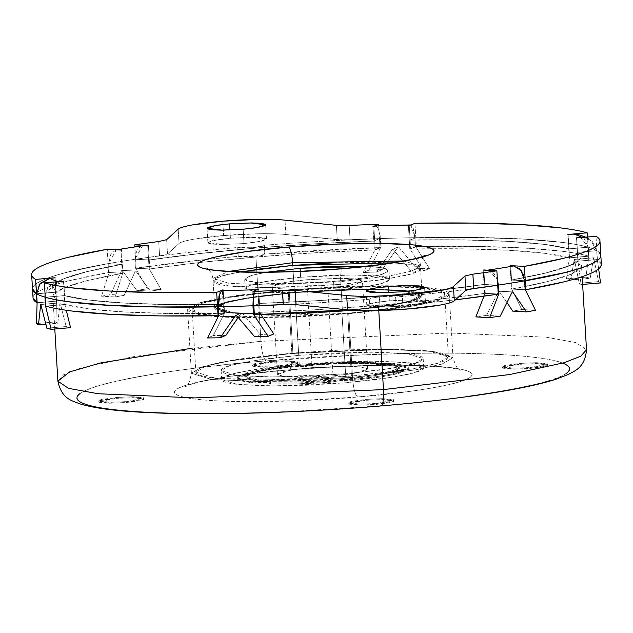 <?xml version="1.0" encoding="UTF-8"?>
<svg xmlns="http://www.w3.org/2000/svg" width="633" height="633" viewBox="0 0 633 633"><rect width="100%" height="100%" fill="white"/><g stroke="black" fill="none" stroke-linecap="round" stroke-linejoin="round"><path stroke-width="0.47" stroke-dasharray="3.17 2.37" d="M189.932 348.554L260.931 341.337A18.072 4.051 -94.8 0 0 266.184 360.921C193.817 365.929 44.721 386.708 83.706 403.625C102.135 411.331 164.991 414.409 225.198 413.515C287.754 412.241 339.478 409.693 380.354 405.88A18.072 4.051 -94.8 0 0 380.844 405.943M291.884 353.523L229.455 360.96L202.441 366.824L191.403 373.233L211.351 379.46L259.142 381.525L352.518 377.403A18.072 4.051 -94.8 0 0 357.772 396.986C316.801 401.108 205.986 405.508 178.474 395.625C154.911 385.394 245.026 372.837 288.767 369.814A18.072 4.051 -94.8 0 0 289.257 369.878A18.072 4.051 -94.8 0 0 291.884 353.523L288.102 289.843L381.477 285.728L429.269 287.786L449.216 294.013L438.178 300.422L411.165 306.285L348.736 313.723L352.518 377.403L414.947 369.965L441.961 364.102L452.999 357.692L433.051 351.465L385.26 349.4L291.884 353.523L229.455 360.96L202.441 366.824L191.403 373.233L211.351 379.46L259.142 381.525L352.518 377.403L348.736 313.723L395.127 308.706C409.171 306.783 420.739 304.758 429.831 302.629C438.922 300.509 444.833 298.436 447.578 296.434C450.316 294.424 449.683 292.628 445.656 291.045C441.636 289.463 434.539 288.213 424.371 287.295C414.196 286.377 401.726 285.863 386.953 285.744L339.098 286.646L288.102 289.843L241.711 294.867C227.666 296.79 216.09 298.808 207.007 300.936C197.915 303.065 192.005 305.13 189.259 307.14C186.521 309.149 187.154 310.945 191.174 312.528C195.201 314.11 202.291 315.361 212.466 316.278C222.634 317.196 235.112 317.711 249.885 317.821L297.739 316.927L348.736 313.723L255.36 317.845L207.569 315.78L187.621 309.553L198.659 303.144L225.672 297.288L288.102 289.843L291.884 353.523A18.072 4.051 85.2 0 1 289.257 369.878A18.072 4.051 85.2 0 1 288.767 369.814L346.797 366.167L401.251 365.146C418.065 365.273 432.26 365.858 443.836 366.903C455.412 367.947 463.483 369.371 468.056 371.175C472.629 372.979 473.357 375.021 470.24 377.308C467.122 379.586 460.389 381.944 450.047 384.366C439.706 386.787 426.539 389.089 410.548 391.273L357.772 396.986L299.733 400.626L245.28 401.646C228.466 401.52 214.278 400.934 202.702 399.89C191.126 398.845 183.048 397.421 178.474 395.625C173.901 393.821 173.173 391.78 176.291 389.493C179.416 387.206 186.149 384.856 196.491 382.435C206.833 380.014 219.991 377.711 235.982 375.519L288.767 369.814C329.73 365.692 440.544 361.285 468.056 371.175C491.619 381.398 401.512 393.955 357.772 396.986A18.072 4.051 85.2 0 1 352.518 377.403L414.947 369.965L441.961 364.102L452.999 357.692L433.051 351.465L385.26 349.4L291.884 353.523M369.822 308.176L347.367 309.853A284.652 30.59 -3.4 0 0 369.822 308.176L369.3 299.298C368.422 298.483 371.785 297.716 379.396 296.98L379.927 305.858C372.315 306.594 368.952 307.369 369.822 308.176L371.618 306.989L379.927 305.858L390.015 305.438L396.147 305.953A284.652 30.59 -3.4 0 0 455.444 299.813L396.147 305.953C393.315 305.312 387.91 305.28 379.927 305.858L379.396 296.98L389.485 296.56L395.617 297.075L396.147 305.953L395.617 297.075A284.652 30.59 -3.4 0 0 470.066 289.059A284.652 30.59 176.6 0 1 395.617 297.075C392.784 296.426 387.38 296.394 379.396 296.98L371.096 298.111L369.3 299.298A284.652 30.59 176.6 0 1 288.371 304.426A284.652 30.59 -3.4 0 0 369.3 299.298M222.84 316.302L200.376 313.557L192.131 309.292L202.789 303.096L228.877 297.439L289.146 290.254L292.873 353.04L232.604 360.217L206.516 365.882L195.858 372.069L215.117 378.075L261.263 380.069L351.426 376.089L347.691 313.311L234.59 316.896M341.836 311.009L345.571 373.786L393.781 368.042L414.655 363.516L423.176 358.563L407.771 353.752L370.859 352.162L298.729 355.342L295.002 292.565L367.124 289.376L404.044 290.974L419.45 295.785L410.928 300.73L390.055 305.264L341.836 311.009L269.705 314.19L232.794 312.599L217.388 307.788L225.91 302.835L246.783 298.309L295.002 292.565L298.729 355.342L338.125 352.866L375.084 352.177L403.989 353.372C411.846 354.076 417.321 355.042 420.431 356.268C423.532 357.487 424.031 358.879 421.91 360.43C419.79 361.981 415.224 363.579 408.206 365.217L381.398 369.909L345.571 373.786L306.174 376.263L269.215 376.952L240.311 375.757C232.453 375.053 226.97 374.087 223.868 372.861C220.759 371.634 220.268 370.25 222.381 368.699C224.501 367.148 229.075 365.55 236.093 363.912L262.901 359.22L298.729 355.342L250.51 361.087L229.644 365.613L221.115 370.566L236.528 375.377L273.44 376.967L345.571 373.786L341.836 311.009L377.664 307.132L404.471 302.439C411.497 300.794 416.063 299.203 418.184 297.652C420.296 296.102 419.806 294.709 416.704 293.49C413.594 292.264 408.111 291.299 400.254 290.587L371.357 289.4L334.39 290.088L295.002 292.565L259.174 296.442L232.358 301.134C225.34 302.772 220.775 304.37 218.654 305.921C216.533 307.472 217.032 308.857 220.134 310.083C223.243 311.301 228.719 312.267 236.576 312.979L265.48 314.174L302.447 313.477L341.836 311.009L269.705 314.19L232.794 312.599L217.388 307.788L225.91 302.835L246.783 298.309L295.002 292.565L299.259 364.307L251.048 370.06L230.175 374.586L221.645 379.539L237.059 384.342L273.97 385.94L346.101 382.759L341.836 311.009L346.101 382.759L394.319 377.007L415.185 372.481L423.714 367.528L408.301 362.725L371.389 361.126L299.259 364.307L295.002 292.565L367.124 289.376L404.044 290.974L419.45 295.785L410.928 300.73L390.055 305.264L341.836 311.009L302.447 313.477L265.48 314.174L236.576 312.979C228.719 312.267 223.243 311.301 220.134 310.083C217.032 308.857 216.533 307.472 218.654 305.921C220.775 304.37 225.34 302.772 232.358 301.134L259.174 296.442L295.002 292.565L334.39 290.088L371.357 289.4L400.254 290.587C408.111 291.299 413.594 292.264 416.704 293.49C419.806 294.709 420.296 296.102 418.184 297.652C416.063 299.203 411.497 300.794 404.471 302.439L377.664 307.132L341.836 311.009M423.643 256.721L421.127 260.899L420.399 266.026L403.751 260.994L420.399 266.026L411.64 271.106L390.213 275.759L340.704 281.661A14.456 3.244 85.2 0 1 342.801 268.574A14.456 3.244 -94.8 0 0 340.704 281.661L266.643 284.929L228.742 283.291L212.917 278.354L228.861 271.383L212.917 278.354L214.682 307.947L230.499 312.884L268.408 314.522L342.469 311.254L391.969 305.351L413.404 300.707L422.156 295.619L406.331 290.682L368.43 289.044L294.369 292.311L292.77 265.409L294.369 292.311L244.86 298.214L223.433 302.867L214.682 307.947L230.499 312.884L268.408 314.522L342.469 311.254L340.704 281.661L342.469 311.254L302.012 313.794L264.064 314.506L234.384 313.28C226.321 312.552 220.695 311.563 217.507 310.305C214.318 309.046 213.804 307.622 215.98 306.032C218.156 304.441 222.848 302.796 230.056 301.11L257.584 296.299L294.369 292.311L334.817 289.779L372.774 289.067L402.446 290.294C410.516 291.022 416.142 292.011 419.331 293.269C422.52 294.519 423.026 295.943 420.85 297.542C418.682 299.132 413.99 300.77 406.782 302.455L379.254 307.274L342.469 311.254L340.863 284.352L266.81 287.619L228.901 285.981L213.084 281.044L220.68 276.32L239.772 271.913M280.348 365.621L280.403 366.515L297.724 363.12L286.045 361.688L269.943 362.4L269.895 361.506L285.989 360.794L297.668 362.218L280.348 365.621L264.246 366.333L252.567 364.901L269.895 361.506L269.943 362.4L286.986 361.696L297.114 362.606C298.554 363.176 297.645 363.84 294.385 364.608L280.403 366.515L263.36 367.227L253.232 366.309C251.792 365.739 252.702 365.075 255.961 364.315L269.943 362.4L252.622 365.803L264.301 367.227L280.403 366.515L280.348 365.621L294.329 363.706C297.589 362.946 298.499 362.282 297.059 361.712L286.939 360.794L269.895 361.506L255.914 363.413C252.646 364.181 251.736 364.845 253.184 365.415L263.304 366.325L280.348 365.621M530.272 367.52L530.327 368.422L547.648 365.019L535.969 363.595L519.867 364.299L519.82 363.405L535.914 362.693L547.592 364.125L530.272 367.52L514.17 368.232L502.491 366.8L519.82 363.405L519.867 364.299L536.911 363.595L547.039 364.505C548.479 365.075 547.569 365.739 544.309 366.507L530.327 368.422L513.284 369.126L503.156 368.216C501.716 367.646 502.626 366.974 505.886 366.214L519.867 364.299L502.547 367.702L514.225 369.126L530.327 368.422L530.272 367.52L544.253 365.613C547.513 364.845 548.423 364.181 546.983 363.611L536.863 362.701L519.82 363.405L505.838 365.32C502.57 366.08 501.66 366.744 503.108 367.314L513.228 368.232L530.272 367.52M126.608 401.599L126.663 402.493L143.992 399.099L132.313 397.666L116.211 398.379L116.156 397.484L132.257 396.772L143.936 398.197L126.608 401.599L110.514 402.311L98.835 400.879L116.156 397.484L116.211 398.379L133.254 397.674L143.374 398.584C144.815 399.154 143.913 399.819 140.645 400.586L126.663 402.493L109.62 403.205L99.5 402.287C98.052 401.718 98.962 401.053 102.229 400.293L116.211 398.379L98.883 401.773L110.561 403.205L126.663 402.493L126.608 401.599L140.589 399.684C143.857 398.925 144.767 398.252 143.319 397.69L133.199 396.772L116.156 397.484L102.174 399.391C98.914 400.159 98.004 400.824 99.444 401.393L109.564 402.303L126.608 401.599M376.532 403.498L376.588 404.4L393.916 400.998L382.237 399.565L366.135 400.278L366.08 399.383L382.182 398.671L393.861 400.103L376.532 403.498L360.438 404.21L348.759 402.778L366.08 399.383L366.135 400.278L383.179 399.573L393.299 400.483C394.739 401.053 393.829 401.718 390.569 402.485L376.588 404.4L359.544 405.104L349.424 404.186C347.976 403.625 348.886 402.952 352.154 402.192L366.135 400.278L348.807 403.68L360.486 405.104L376.588 404.4L376.532 403.498L390.514 401.583C393.781 400.824 394.691 400.159 393.243 399.589L383.123 398.679L366.08 399.383L352.098 401.298C348.838 402.058 347.928 402.723 349.369 403.292L359.489 404.202L376.532 403.498M389.327 300.802L388.836 292.588L389.327 300.802L375.329 302.471L366.8 305.225L381.984 307.076L402.912 306.158L416.91 304.489L425.439 301.735L410.255 299.884L389.327 300.802L411.482 299.884L419.869 300.232L424.64 301.071L425.067 302.281L421.087 303.666L413.309 305.035L402.912 306.158L402.066 291.805L402.912 306.158L380.757 307.076L372.37 306.728L367.599 305.889L367.172 304.679L371.144 303.286L389.327 300.802M230.404 238.222L229.914 230.008L230.404 238.222L252.559 237.304L260.946 237.652L265.718 238.491L266.153 239.701L262.173 241.086L243.998 243.57L257.987 241.909L266.517 239.155L251.333 237.296L230.404 238.222L216.415 239.891L207.885 242.637L223.069 244.496L243.998 243.57L221.843 244.496L213.456 244.148L208.684 243.309L208.249 242.099L212.229 240.706L230.404 238.222M243.143 229.225L243.998 243.57L243.143 229.225M285.871 234.511A58.734 6.314 -3.4 0 0 223.607 235.547L222.753 221.194L223.607 235.547L193.556 239.242C185.398 240.698 180.555 242.123 179.028 243.523L167.5 254.039L164.936 254.972L135.604 259.206L149.277 259.957A264.776 28.453 176.6 0 1 255.392 248.065L314.546 243.816L373.81 241.007L379.491 238.617L342.801 239.954L285.871 234.511C279.042 233.822 269.935 233.569 258.549 233.759L223.607 235.547A58.734 6.314 -3.4 0 0 179.028 243.523L178.174 229.17L179.028 243.523L167.5 254.039L166.653 239.685L167.5 254.039L159.579 255.882A284.652 30.59 -3.4 0 0 135.604 259.206L134.869 246.743L135.604 259.206L149.277 259.957L199.355 253.54L255.392 248.065A264.776 28.453 176.6 0 1 373.81 241.007L372.956 226.654L373.81 241.007L379.491 238.617A284.652 30.59 -3.4 0 0 350.073 239.796L349.226 225.451L350.073 239.796L337.239 239.709L285.871 234.511L285.016 220.165L285.871 234.511M206.398 259.443L136.135 268.17L135.612 259.293A284.652 30.59 176.6 0 1 237.715 247.479L238.237 256.357A284.652 30.59 -3.4 0 0 136.135 268.17L149.807 268.93A264.776 28.453 176.6 0 1 255.922 257.03L260.931 341.337L134.797 356.371L80.201 368.208L63.624 374.744L57.896 381.169M260.044 312.338L319.309 309.537L378.463 305.288A264.776 28.453 176.6 0 0 484.577 293.388L498.25 294.139L484.577 293.388L434.499 299.813L378.463 305.288A264.776 28.453 176.6 0 1 260.044 312.338L254.363 314.728L260.044 312.338L259.514 303.46A264.776 28.453 -3.4 0 0 377.933 296.402L318.779 300.651L259.514 303.46L254.062 305.755M377.925 296.315A264.776 28.453 176.6 0 1 259.514 303.373L258.66 289.02L259.514 303.373L253.825 305.763L259.514 303.373L318.771 300.564L377.925 296.315A264.776 28.453 176.6 0 0 484.047 284.415L483.193 270.069L484.047 284.415L497.712 285.174L484.047 284.415L433.969 290.84L377.925 296.315M257.797 289.384L259.158 312.37A264.776 28.453 -3.4 0 0 259.411 312.362L254.347 314.49L259.411 312.362A264.776 28.453 176.6 0 1 259.158 312.37L257.797 289.384M273.804 333.955A264.776 28.453 176.6 0 1 260.472 334.453L242.02 312.892A264.776 28.453 176.6 0 1 241.371 312.916L238.206 317.473L241.371 312.916L235.698 315.297L242.02 312.892L260.472 334.453L254.79 336.843L260.472 334.453A264.776 28.453 -3.4 0 0 273.804 333.955M225.894 335.371A264.776 28.453 176.6 0 1 213.289 335.561L224.343 313.295A264.776 28.453 -3.4 0 0 224.58 313.288L223.196 289.969L224.58 313.288L218.899 315.677L224.58 313.288A264.776 28.453 176.6 0 1 224.343 313.295L213.289 335.561L207.584 337.959L213.289 335.561A264.776 28.453 -3.4 0 0 225.894 335.371M222.365 290.318L223.204 304.338A264.776 28.453 176.6 0 1 64.598 295.564L63.743 281.218L64.598 295.564L45.244 297.201L64.598 295.564L88.818 300.018L124.63 303.049L170.19 304.513L223.204 304.338L222.365 290.318M63.482 281.242L64.859 304.457A264.776 28.453 -3.4 0 0 64.938 304.481L66.275 310.273L64.938 304.481L45.774 306.095L64.938 304.481A264.776 28.453 176.6 0 1 64.859 304.457L63.482 281.242M40.852 304.52L60.159 302.891L66.172 326.541A264.776 28.453 -3.4 0 0 70.548 327.672A264.776 28.453 176.6 0 1 66.172 326.541L60.159 302.891A264.776 28.453 176.6 0 1 60 302.827L57.809 323.241A264.776 28.453 176.6 0 1 55.91 321.904L56.456 301.142A264.776 28.453 -3.4 0 0 56.495 301.166L55.111 277.847L56.495 301.166L37.149 302.796L56.495 301.166A264.776 28.453 176.6 0 1 56.456 301.142L55.91 321.904L36.477 323.542L55.91 321.904A264.776 28.453 -3.4 0 0 57.809 323.241L45.758 324.262L57.809 323.241L60 302.827L40.694 304.457L60.159 302.891L40.694 304.457M54.968 277.855L55.815 292.106L54.968 277.855M52.397 288.244A264.776 28.453 176.6 0 1 121.75 264.388L120.895 250.035L121.75 264.388L108.077 263.629A284.652 30.59 -3.4 0 0 32.505 288.98M116.314 249.782L111.004 253.524L108.694 263.518L109.224 272.491L122.889 273.242L121.504 249.924L122.889 273.242A264.776 28.453 -3.4 0 0 122.715 273.274L115.253 296.956A264.776 28.453 176.6 0 1 124.203 295.326L135.327 271.153A264.776 28.453 176.6 0 1 135.826 271.074L150.417 291.117A264.776 28.453 176.6 0 1 161.13 289.582L149.309 269.001A264.776 28.453 -3.4 0 0 149.111 269.033L147.726 245.715L149.111 269.033L135.438 268.273A284.652 30.59 176.6 0 1 135.636 268.25L147.402 288.822A284.652 30.59 -3.4 0 0 136.752 290.357L122.185 270.323A284.652 30.59 -3.4 0 0 121.694 270.402L110.538 294.567A284.652 30.59 -3.4 0 0 101.525 296.197L109.05 272.522A284.652 30.59 176.6 0 1 109.224 272.491L108.694 263.518A284.652 30.59 176.6 0 1 134.908 259.308L135.438 268.273L134.908 259.308L137.219 249.323L142.053 245.651M148.423 245.612L149.277 259.957L148.423 245.612M562.832 363.176C555.26 360.193 541.903 357.843 522.747 356.11C503.599 354.385 480.115 353.412 452.302 353.206C424.482 352.992 394.454 353.554 362.203 354.891L266.184 360.921A18.072 4.051 85.2 0 1 260.931 341.337L449.628 333.005L546.192 337.175L575.927 342.58L586.506 349.756L575.927 342.58L546.192 337.175L449.628 333.005L260.931 341.337L255.922 257.03A264.776 28.453 176.6 0 1 374.34 249.972L373.818 241.094A264.776 28.453 -3.4 0 0 255.4 248.152A264.776 28.453 -3.4 0 0 149.277 260.052L199.355 253.627L255.4 248.152L314.554 243.903L373.818 241.094L379.499 238.704L380.022 247.582A284.652 30.59 -3.4 0 0 264.562 254.134L264.032 245.256A284.652 30.59 176.6 0 1 379.499 238.704A284.652 30.59 -3.4 0 0 264.032 245.256L262.236 246.451L253.936 247.574L243.847 248.001L237.715 247.479A284.652 30.59 -3.4 0 0 135.612 259.293L149.277 260.052L135.612 259.293L136.135 268.17L149.807 268.93L199.886 262.505L255.922 257.03L315.084 252.781L374.34 249.972L380.022 247.582L264.562 254.134L262.766 255.328L254.458 256.452L244.37 256.879L238.237 256.357L206.421 259.443M65.128 304.536L89.356 308.983L125.16 312.022L170.728 313.485L223.734 313.303L218.876 315.345L223.734 313.303A264.776 28.453 176.6 0 1 65.128 304.536L45.782 306.166L65.128 304.536L64.606 295.658A264.776 28.453 -3.4 0 0 223.204 304.426L218.353 306.467L223.204 304.426L170.198 304.608L124.63 303.136L88.826 300.105L64.606 295.658L45.252 297.288M52.927 297.217A264.776 28.453 176.6 0 1 122.28 273.353L108.615 272.594A284.652 30.59 -3.4 0 0 33.035 297.945M36.999 302.709L56.345 301.079L53.417 294.828L63.893 287.888L87.243 280.609L122.28 273.353L121.75 264.475A264.776 28.453 -3.4 0 0 52.397 288.339M497.277 285.238L484.047 284.51L433.969 290.927L377.933 296.402A264.776 28.453 -3.4 0 0 484.047 284.51L497.277 285.238M289.146 290.254L338.386 287.168L384.587 286.298L420.716 287.793C430.535 288.68 437.387 289.882 441.272 291.417C445.157 292.944 445.767 294.677 443.124 296.616C440.473 298.554 434.76 300.548 425.985 302.606C417.21 304.655 406.046 306.609 392.476 308.469L347.691 313.311L298.452 316.405L252.251 317.268L216.122 315.78C206.295 314.894 199.45 313.683 195.565 312.156C191.68 310.629 191.063 308.896 193.714 306.958C196.365 305.019 202.069 303.017 210.844 300.968C219.619 298.911 230.792 296.956 244.362 295.105L289.146 290.254L379.302 286.282L425.447 288.268L444.706 294.282L434.048 300.469L407.961 306.127L347.691 313.311L351.426 376.089L396.211 371.247C409.773 369.387 420.945 367.433 429.72 365.383C438.495 363.326 444.208 361.332 446.851 359.394C449.501 357.455 448.884 355.722 444.999 354.195C441.122 352.668 434.27 351.457 424.45 350.571L388.322 349.076L342.113 349.946L292.873 353.04L248.089 357.882C234.519 359.742 223.354 361.696 214.579 363.746C205.804 365.803 200.091 367.797 197.441 369.735C194.798 371.674 195.415 373.407 199.292 374.934C203.177 376.461 210.029 377.672 219.849 378.558L255.977 380.053L302.178 379.183L351.426 376.089L411.695 368.912L437.783 363.247L448.441 357.059L429.174 351.054L383.036 349.06L292.873 353.04L289.146 290.254M376.065 225.862L378.558 228.94L380.37 238.586L380.908 247.558L375.227 249.948L373.842 226.63L375.227 249.948A264.776 28.453 -3.4 0 0 374.973 249.956L363.207 272.522A264.776 28.453 176.6 0 1 376.54 272.024L392.365 249.418A264.776 28.453 176.6 0 1 393.014 249.402L411.118 271.106A264.776 28.453 176.6 0 1 423.722 270.916L410.042 249.022A264.776 28.453 -3.4 0 0 409.804 249.022L408.42 225.704L409.804 249.022L415.485 246.633A284.652 30.59 176.6 0 1 415.723 246.633L429.427 268.511A284.652 30.59 -3.4 0 0 416.799 268.716L398.687 247.02A284.652 30.59 -3.4 0 0 398.03 247.036L382.221 269.634A284.652 30.59 -3.4 0 0 368.912 270.125L380.655 247.566A284.652 30.59 176.6 0 1 380.908 247.558L380.37 238.586A284.652 30.59 176.6 0 1 414.955 237.668L415.485 246.633L414.955 237.668L413.143 228.03L410.912 225M409.266 225.688L410.121 240.042A264.776 28.453 176.6 0 1 568.719 248.809L567.872 234.463L568.719 248.809L588.073 247.179A284.652 30.59 -3.4 0 0 415.802 237.652L414.947 223.299L415.802 237.652L410.121 240.042L409.266 225.688M579.543 234.922L583.61 237.446L588.342 247.258L588.872 256.223L569.526 257.853L568.141 234.534L569.526 257.853A264.776 28.453 -3.4 0 0 569.447 257.837L566.456 278.805A264.776 28.453 176.6 0 1 570.839 279.936L574.226 259.419A264.776 28.453 176.6 0 1 574.384 259.483L579.203 283.228A264.776 28.453 176.6 0 1 581.094 284.573L577.929 261.176A264.776 28.453 -3.4 0 0 577.889 261.152L576.505 237.834L577.889 261.152L597.236 259.514A284.652 30.59 176.6 0 1 597.283 259.538L598.652 268.851L597.283 259.538L577.929 261.176L581.094 284.573L582.629 284.439L581.094 284.573A264.776 28.453 -3.4 0 0 579.203 283.228L598.549 281.598L593.691 257.853A284.652 30.59 -3.4 0 0 593.532 257.789L590.185 278.306A284.652 30.59 -3.4 0 0 585.897 277.167L588.801 256.199A284.652 30.59 176.6 0 1 588.872 256.223L588.342 247.258A284.652 30.59 176.6 0 1 596.705 250.549L597.236 259.514L596.705 250.549L591.982 240.746L583.539 237.335M576.655 237.921L577.502 252.266L576.655 237.921M580.928 256.128A264.776 28.453 176.6 0 1 511.575 279.992L510.728 265.789M510.111 265.749L511.496 289.067A264.776 28.453 -3.4 0 0 511.67 289.036L521.758 309.521A264.776 28.453 176.6 0 1 512.801 311.151A264.776 28.453 -3.4 0 0 521.758 309.521L535.486 310.281L521.758 309.521L511.67 289.036L525.161 289.787L511.67 289.036A264.776 28.453 176.6 0 1 511.496 289.067L510.111 265.749M507.033 302.621L499.057 291.156A264.776 28.453 176.6 0 1 498.559 291.235L486.587 315.361A264.776 28.453 176.6 0 1 475.881 316.896A264.776 28.453 -3.4 0 0 486.587 315.361L500.252 316.12L486.587 315.361L498.559 291.235L512.2 291.995L498.559 291.235L499.057 291.156L507.033 302.621M485.076 293.308L498.242 294.036L485.076 293.308A264.776 28.453 -3.4 0 0 485.274 293.285L483.897 270.109L485.274 293.285L498.242 293.997L485.274 293.285A264.776 28.453 176.6 0 1 485.076 293.308L483.992 296.173M410.651 249.006A264.776 28.453 176.6 0 1 569.257 257.781L588.603 256.143A284.652 30.59 -3.4 0 0 416.332 246.617L415.81 237.739A284.652 30.59 176.6 0 1 588.081 247.266L588.603 256.143C582.17 254.284 573.466 252.662 562.5 251.285L523.649 247.978L474.062 246.395L416.332 246.617L410.651 249.006L463.665 248.832L509.225 250.296L545.029 253.335L569.257 257.781L568.727 248.904A264.776 28.453 -3.4 0 0 410.121 240.129L415.81 237.739L416.332 246.617L410.651 249.006L410.121 240.129L463.134 239.954L508.703 241.418L544.507 244.449L568.727 248.904L588.081 247.266L588.603 256.143L569.257 257.781M581.458 265.1A264.776 28.453 176.6 0 1 512.105 288.964L525.778 289.716L512.105 288.964L511.575 280.087A264.776 28.453 -3.4 0 0 580.928 256.223M32.497 288.909L33.035 286.971C34.364 284.549 38.13 282.041 44.342 279.43C50.545 276.819 59.035 274.176 69.796 271.51L108.077 263.629L107.222 249.275L108.077 263.629L121.75 264.388L86.713 271.636L63.355 278.924L52.887 285.863L55.815 292.106L36.611 293.728M378.732 225.775L379.491 238.617L378.732 225.775M158.725 241.529L159.579 255.882L158.725 241.529M587.471 237.003L588.073 247.179L568.719 248.809L544.499 244.362L508.695 241.331L463.127 239.86L410.121 240.042L415.802 237.652L473.531 237.43L523.111 239.013L561.969 242.32C572.936 243.697 581.64 245.319 588.073 247.179L587.471 237.003M218.345 306.38L223.204 304.338L218.345 306.38M600.828 255.558L600.82 255.4A284.652 30.59 -3.4 0 0 596.856 250.636L596.001 236.283L596.856 250.636L577.502 252.266L580.437 258.517L569.961 265.456L546.611 272.736L511.575 279.992L510.72 265.646M525.24 280.751L511.575 279.992L525.24 280.751M601.35 264.365A284.652 30.59 -3.4 0 0 597.386 259.601L596.864 250.723A284.652 30.59 176.6 0 1 600.82 255.487M601.334 264.103L597.386 259.601L578.04 261.239L580.967 267.482L570.491 274.421L547.141 281.709L512.105 288.964M121.694 270.402L135.826 271.074L121.694 270.402L135.327 271.153L124.203 295.326L110.538 294.567L121.694 270.402M398.03 247.036L392.365 249.418L398.687 247.02L392.365 249.418L376.54 272.024L382.221 269.634L398.03 247.036M600.535 282.927A284.652 30.59 -3.4 0 0 598.549 281.598A284.652 30.59 176.6 0 1 600.535 282.927M593.532 257.789L574.226 259.419L593.691 257.853L574.226 259.419L570.839 279.936L590.185 278.306L593.532 257.789M512.69 291.916L499.057 291.156L512.69 291.916M236.354 315.281L242.02 312.892L236.354 315.281M32.505 289.067A284.652 30.59 176.6 0 1 108.085 263.716L108.615 272.594L70.326 280.482C59.565 283.149 51.083 285.784 44.872 288.395C38.668 291.006 34.894 293.522 33.565 295.935L33.027 297.882M336.392 225.356L337.239 239.709L336.392 225.356M392.974 262.814L413.104 265.061L420.557 268.716L421.594 286.195L420.399 266.026L411.64 271.106L390.213 275.759L340.704 281.661L266.643 284.929L228.742 283.291L212.917 278.354L211.596 273.345L208.597 269.5M283.244 304.576L296.078 304.671M468.388 289.408L473.745 288.498M284.328 411.909L380.354 405.88C452.722 400.863 601.817 380.093 562.832 363.176C544.404 355.461 481.547 352.383 421.341 353.277C358.776 354.559 307.06 357.107 266.184 360.921C234.416 363.603 205.306 366.752 178.854 370.368C152.395 373.984 130.612 377.798 113.505 381.802C96.39 385.806 85.257 389.699 80.09 393.481M380.354 405.88C412.123 403.197 441.233 400.048 467.684 396.424M533.026 384.991C550.14 380.987 561.273 377.094 566.44 373.32M56.448 281.835L48.504 286.622L45.07 294.218M45.774 306.071L64.859 304.457L45.774 306.071M37.149 302.772L56.456 301.142L37.149 302.772M66.172 326.541L46.826 328.171L66.172 326.541M37.141 302.701L56.345 301.079L55.823 292.201L36.619 293.823L55.823 292.201L52.887 285.95L63.363 279.011L86.713 271.731L121.75 264.475L108.085 263.716L108.615 272.594L122.28 273.353M255.321 290.42L253.287 296.64M254.339 314.395L259.158 312.37L254.339 314.395M218.891 315.582L224.343 313.295L218.891 315.582M260.828 314.498L259.411 312.362M497.388 279.604L494.895 274.762L489.103 270.394M525.161 289.827L511.496 289.067L525.161 289.827M593.691 257.853L598.549 281.598L579.203 283.228L574.384 259.483L593.691 257.853M585.897 277.167A284.652 30.59 176.6 0 1 590.185 278.306L570.839 279.936A264.776 28.453 -3.4 0 0 566.456 278.805L585.897 277.167L566.456 278.805L569.447 257.837L588.801 256.199L585.897 277.167M429.427 268.511L415.723 246.633L410.042 249.022L423.722 270.916L429.427 268.511L423.722 270.916A264.776 28.453 -3.4 0 0 411.118 271.106L416.799 268.716A284.652 30.59 176.6 0 1 429.427 268.511M398.687 247.02L416.799 268.716L411.118 271.106L393.014 249.402L398.687 247.02M368.912 270.125A284.652 30.59 176.6 0 1 382.221 269.634L376.54 272.024A264.776 28.453 -3.4 0 0 363.207 272.522L368.912 270.125L363.207 272.522L374.973 249.956L380.655 247.566L368.912 270.125M147.402 288.822L135.636 268.25L149.309 269.001L161.13 289.582L147.402 288.822L161.13 289.582A264.776 28.453 -3.4 0 0 150.417 291.117L136.752 290.357A284.652 30.59 176.6 0 1 147.402 288.822M122.185 270.323L136.752 290.357L150.417 291.117L135.826 271.074L122.185 270.323M101.525 296.197A284.652 30.59 176.6 0 1 110.538 294.567L124.203 295.326A264.776 28.453 -3.4 0 0 115.253 296.956L101.525 296.197L115.253 296.956L122.715 273.274L109.05 272.522L101.525 296.197M259.514 303.46L253.833 305.85M223.734 313.303L223.204 304.426M600.82 255.344L596.864 250.723L577.51 252.361L596.864 250.723L597.386 259.601L578.04 261.239L577.51 252.361L580.445 258.604L569.969 265.543L546.619 272.831L511.575 280.087L525.248 280.838M484.577 293.388L484.047 284.51M569.447 257.837A264.776 28.453 176.6 0 1 569.526 257.853L588.872 256.223A284.652 30.59 -3.4 0 0 588.801 256.199L569.447 257.837M577.929 261.176L597.283 259.538A284.652 30.59 -3.4 0 0 597.236 259.514L577.889 261.152A264.776 28.453 176.6 0 1 577.929 261.176M373.818 241.094L379.499 238.704L380.022 247.582L374.34 249.972M374.973 249.956A264.776 28.453 176.6 0 1 375.227 249.948L380.908 247.558A284.652 30.59 -3.4 0 0 380.655 247.566L374.973 249.956M410.042 249.022L415.723 246.633A284.652 30.59 -3.4 0 0 415.485 246.633L409.804 249.022A264.776 28.453 176.6 0 1 410.042 249.022M122.715 273.274A264.776 28.453 176.6 0 1 122.889 273.242L109.224 272.491A284.652 30.59 -3.4 0 0 109.05 272.522L122.715 273.274M149.807 268.93L149.277 260.052M149.309 269.001L135.636 268.25A284.652 30.59 -3.4 0 0 135.438 268.273L149.111 269.033A264.776 28.453 176.6 0 1 149.309 269.001M511.575 280.087L524.622 280.807L523.293 274.532M600.804 255.131L596.856 250.636L577.502 252.266M64.606 295.658L45.489 297.273M568.727 248.904L588.081 247.266C581.64 245.406 572.944 243.784 561.969 242.407L523.119 239.1L473.539 237.517L415.81 237.739L410.121 240.129M121.75 264.475L108.085 263.716L69.804 271.597C59.035 274.271 50.553 276.906 44.342 279.517C38.138 282.128 34.372 284.644 33.043 287.058L32.505 289.123M36.461 293.744L55.815 292.106M410.88 225.016L414.955 237.668A284.652 30.59 -3.4 0 0 380.37 238.586C380.132 231.725 378.471 227.524 375.393 225.973M583.436 237.343L589.75 239.147L596.705 250.549A284.652 30.59 -3.4 0 0 588.342 247.258L578.388 234.582M519.305 268.471L513.838 265.955M489.016 270.386L497.396 279.833M253.303 296.924L255.376 290.405M221.645 290.626L220.055 292.478M142.631 245.572L134.908 259.308A284.652 30.59 -3.4 0 0 108.694 263.518L116.393 249.79M45.078 294.377L56.551 281.827M39.104 284.684L36.611 293.807M238.237 256.357L252.037 256.634L264.855 254.419L264.333 245.533L251.515 247.756L237.715 247.479L238.237 256.357M300.628 277.262L300.271 271.296L300.628 277.262L275.031 280.031L255.882 283.378L246.095 286.804L247.147 289.772L258.897 291.845L279.541 292.699L305.945 292.201L334.082 290.436L368.525 286.33L383.432 283.093L389.517 279.557L378.51 276.123L352.146 274.983L300.628 277.262L266.184 281.369L251.277 284.597L245.185 288.134L256.191 291.568L282.563 292.707L334.082 290.436L359.671 287.667L378.819 284.312L388.615 280.894L387.554 277.919L375.812 275.853L355.16 274.999L328.764 275.497L300.628 277.262M244.654 279.169L255.661 282.603L282.025 283.742L333.551 281.463L359.14 278.694L378.289 275.347L388.076 271.929L387.024 268.954L375.274 266.881L366.206 266.303L382.736 267.838L388.986 270.592L382.894 274.129L367.987 277.365L333.551 281.463L334.082 290.436L333.551 281.463L305.407 283.236L279.011 283.726L258.367 282.872L246.617 280.807L245.557 277.832L255.352 274.413L266.77 272.214L251.127 275.513L244.654 279.169L245.185 288.134M255.985 269.389L228.458 274.208C221.249 275.893 216.557 277.531 214.381 279.129C212.205 280.72 212.72 282.144 215.908 283.402C219.097 284.652 224.723 285.649 232.786 286.377L262.466 287.596L300.414 286.891L340.863 284.352L342.469 311.254L391.969 305.351L413.404 300.707L422.156 295.619L406.331 290.682L368.43 289.044L294.369 292.311L292.77 265.409L294.369 292.311L244.86 298.214L223.433 302.867L214.682 307.947L213.084 281.044M269.595 383.907A13.554 1.456 -3.4 0 0 270.647 383.179A13.554 1.456 -3.4 0 0 254.007 382.83A13.554 1.456 -3.4 0 0 252.551 382.965L252.496 382.063L236.932 377.727L237.818 376.287L236.987 378.621L252.551 382.965L252.496 382.063A13.554 1.456 176.6 0 1 253.952 381.936A13.554 1.456 176.6 0 1 266.881 381.588L266.952 381.588A13.554 1.456 176.6 0 1 270.592 382.292A13.554 1.456 176.6 0 1 269.539 383.005L269.595 383.907C287.524 384.334 307.749 383.796 330.276 382.292L330.22 381.398A13.554 1.456 176.6 0 1 340.404 379.634L340.348 378.74L340.404 379.634C362.163 378.123 380.734 375.14 396.108 370.685L399.304 368.082L393.623 365.344L378.336 363.682C349.756 362.938 325.259 363.587 304.853 365.637L304.797 364.743L359.544 362.321L387.554 363.532L399.249 367.187L392.776 370.938L376.944 374.38L340.348 378.74L367.536 375.796L387.887 372.236L398.292 368.604L397.16 365.439L384.682 363.247L362.749 362.337L334.699 362.859L304.797 364.743L277.61 367.686L257.267 371.239L246.862 374.878L247.986 378.036L260.464 380.235L282.397 381.137L310.447 380.615L340.348 378.74L285.61 381.153L257.591 379.942L245.897 376.295L252.369 372.536L268.21 369.102L304.797 364.743L304.908 366.531A13.554 1.456 -3.4 0 0 315.092 364.774L315.036 363.88A13.554 1.456 176.6 0 1 304.853 365.637L344.526 363.429L378.336 363.682C387.752 364.204 394.043 365.091 397.215 366.341C400.388 367.591 400.024 369.039 396.108 370.685C392.199 372.331 385.268 373.953 375.314 375.551L340.404 379.634L300.746 381.841L266.952 381.588L270.41 382.134L269.539 383.005L298.151 382.933L330.22 381.398L340.404 379.634L354.345 379.357L381.517 375.891L400.349 371.967L396.116 371.516L396.108 370.685L407.43 368.984L405.99 365.597L392.761 363.207A13.554 1.456 176.6 0 1 391.305 363.342L391.36 364.236A13.554 1.456 -3.4 0 0 392.808 364.102L392.761 363.207L378.336 363.682L374.847 363.144L375.717 362.266L347.106 362.345L315.036 363.88L304.853 365.637L290.911 365.914L263.739 369.379L244.908 373.304A13.554 1.456 176.6 0 1 249.703 374.174A13.554 1.456 176.6 0 1 249.157 374.586C253.073 372.94 260.013 371.318 269.959 369.719L304.853 365.637A13.554 1.456 176.6 0 1 290.911 365.914L290.958 366.808L297.186 366.942L311.602 365.724L315.092 364.774L347.161 363.239L375.765 363.16L374.839 364.007L377.885 364.553L392.808 364.102L406.046 366.499L407.486 369.886L395.965 371.674L396.282 372.449L400.404 372.861L381.564 376.785L354.401 380.251L340.451 380.536L330.276 382.292L298.198 383.827L269.595 383.907L270.52 383.06L267.474 382.514L252.551 382.965L239.314 380.568L237.873 377.181L239.369 377.062A13.554 1.456 -3.4 0 0 249.758 375.06A13.554 1.456 -3.4 0 0 244.963 374.206L263.795 370.273L290.958 366.808A13.554 1.456 -3.4 0 0 304.908 366.531L304.853 365.637C283.109 367.148 264.547 370.131 249.157 374.586L249.133 374.594A13.554 1.456 176.6 0 1 239.314 376.168L237.818 376.287L239.266 379.673L252.496 382.063L266.881 381.588C257.489 381.066 251.206 380.18 248.041 378.93C244.868 377.687 245.232 376.239 249.133 374.594L239.314 376.168A13.554 1.456 176.6 0 1 237.818 376.287L237.873 377.181A13.554 1.456 -3.4 0 0 239.369 377.062L249.394 375.393L249.086 374.617L244.963 374.206L244.908 373.304L249.133 373.755L249.157 374.586M327.807 287.968L333.029 375.86L354.551 373.288L367.678 369.063L360.802 366.911L344.32 366.198L312.116 367.623L306.894 279.731L339.098 278.306L355.58 279.018L362.456 281.171L349.329 285.396L327.807 287.968L295.611 289.384L279.129 288.672L272.245 286.527L285.372 282.294L306.894 279.731L312.116 367.623L290.594 370.186L277.468 374.419L284.352 376.564L300.825 377.276L333.029 375.86L327.807 287.968L293.72 289.376L280.815 288.846L273.48 287.548L272.815 285.697L278.931 283.552L290.903 281.463L306.894 279.731L340.981 278.314L353.887 278.852L361.229 280.142L361.886 282.001L355.77 284.138L343.806 286.235L327.807 287.968M420.557 268.716L411.806 273.796L390.371 278.449L340.863 284.352L377.656 280.372L405.183 275.553C412.392 273.867 417.084 272.222 419.252 270.631C421.428 269.041 420.921 267.617 417.733 266.358C414.544 265.108 408.918 264.111 400.847 263.383L371.175 262.157L333.219 262.869M346.101 382.759L381.928 378.882L408.736 374.19C415.754 372.544 420.328 370.946 422.44 369.395C424.561 367.844 424.07 366.46 420.961 365.233C417.859 364.015 412.376 363.049 404.519 362.337L375.614 361.142L338.655 361.839L299.259 364.307L263.431 368.184L236.623 372.877C229.605 374.522 225.039 376.121 222.919 377.672C220.798 379.222 221.289 380.607 224.399 381.834C227.5 383.052 232.984 384.017 240.841 384.729L269.745 385.924L306.704 385.228L346.101 382.759M391.305 363.342A13.554 1.456 176.6 0 1 378.336 363.682A13.554 1.456 176.6 0 1 374.657 362.978A13.554 1.456 176.6 0 1 375.717 362.266L375.765 363.16A13.554 1.456 -3.4 0 0 374.704 363.872A13.554 1.456 -3.4 0 0 391.36 364.236M375.765 363.16C357.835 362.733 337.611 363.271 315.092 364.774L315.036 363.88C337.555 362.377 357.787 361.839 375.717 362.266M244.908 373.304C254.711 370.534 270.046 368.074 290.911 365.914L290.958 366.808C270.101 368.968 254.767 371.436 244.963 374.206M239.369 377.062L239.314 376.168M330.22 381.398C307.693 382.902 287.469 383.44 269.539 383.005M266.952 381.588C295.524 382.332 320.005 381.683 340.404 379.634A13.554 1.456 176.6 0 1 354.345 379.357L354.401 380.251A13.554 1.456 -3.4 0 0 340.451 380.536A13.554 1.456 -3.4 0 0 330.276 382.292M354.401 380.251C375.258 378.099 390.593 375.63 400.404 372.861L400.349 371.967C390.537 374.736 375.203 377.197 354.345 379.357M400.349 371.967A13.554 1.456 176.6 0 1 395.554 371.096M396.108 370.685A13.554 1.456 176.6 0 1 405.943 369.102A13.554 1.456 176.6 0 1 407.43 368.984L407.486 369.886A13.554 1.456 -3.4 0 0 405.998 369.996A13.554 1.456 -3.4 0 0 395.609 371.975A13.554 1.456 -3.4 0 0 400.404 372.861M392.808 364.102L392.761 363.207L408.325 367.544L407.486 369.886L408.38 368.438L392.808 364.102M333.029 375.86L298.942 377.268L286.037 376.738L278.702 375.44L278.037 373.589L284.154 371.444L296.125 369.356L312.116 367.623L346.204 366.206L359.109 366.744L366.452 368.034L367.108 369.894L360.992 372.03L349.02 374.127L333.029 375.86M249.133 374.594L245.952 377.189L251.618 379.927L266.881 381.588M342.469 311.254L379.254 307.274L406.782 302.455C413.99 300.77 418.682 299.132 420.85 297.542C423.026 295.943 422.52 294.519 419.331 293.269C416.142 292.011 410.516 291.022 402.446 290.294L372.774 289.067L334.817 289.779L294.369 292.311L257.584 296.299L230.056 301.11C222.848 302.796 218.156 304.441 215.98 306.032C213.804 307.622 214.318 309.046 217.507 310.305C220.695 311.563 226.321 312.552 234.384 313.28L264.064 314.506L302.012 313.794L342.469 311.254M187.621 309.553L191.403 373.233C189.702 382.292 187.74 386.684 185.509 386.407C184.678 386.747 189.227 383.653 215.505 378.874C235.523 375.369 260.092 372.37 289.218 369.886C342.659 365.581 388.804 364.299 427.671 366.04C456.662 367.694 461.378 370.368 460.413 370.068C458.229 370.614 455.76 366.483 452.999 357.692L449.216 294.013M192.131 309.292L195.858 372.069M423.176 358.563L423.714 367.528M297.724 363.12L297.668 362.218M547.648 365.019L547.592 364.125M143.992 399.099L143.936 398.197M393.916 400.998L393.861 400.103M424.585 287.39L425.439 301.735M265.662 224.81L266.517 239.155M421.594 286.195L422.156 295.619L421.594 286.195M54.794 329.002L52.887 296.861M582.17 276.668L581.498 265.456M207.031 228.291L207.885 242.637M365.945 290.871L366.8 305.225M348.807 403.68L348.759 402.778M98.883 401.773L98.835 400.879M502.547 367.702L502.491 366.8M252.622 365.803L252.567 364.901M585.715 237.153L589.75 239.147M221.115 370.566L221.645 379.539M444.706 294.282L448.441 357.059M264.855 254.419L264.333 245.533M388.986 270.592L389.517 279.557M399.304 368.082L399.249 367.187M249.711 374.127L249.758 375.029M367.678 369.063L362.456 281.171M277.468 374.419L272.245 286.527M374.689 363.801L374.633 362.907M236.932 377.727L236.987 378.621M270.615 382.364L270.671 383.258M395.546 371.144L395.601 372.038M408.325 367.544L408.38 368.438M245.952 377.189L245.897 376.295"/><path stroke-width="0.95" d="M378.502 305.992L383.471 389.588L509.605 374.554L564.201 362.709L580.778 356.181L586.506 349.756C584.916 368.802 573.356 371.167 568.584 374.34L555.869 379.27C541.967 383.717 523 387.926 498.97 391.898C465.484 397.421 426.096 402.105 380.805 405.951C300.651 412.779 211.849 415.438 151.928 412.74C118.276 411.41 93.826 408.317 78.595 403.443C73.483 400.863 61.733 399.882 57.896 381.161L68.475 388.346L98.21 393.742L194.774 397.912L383.471 389.588A18.072 4.051 85.2 0 1 380.844 405.943A18.072 4.051 -94.8 0 0 383.471 389.588L194.774 397.912L98.21 393.742L68.475 388.346L57.896 381.161L69.472 371.959L100.782 362.899L189.932 348.554M234.59 316.896L222.84 316.302M288.419 247.052C253.691 249.457 182.146 259.427 200.851 267.545C222.697 275.395 310.676 271.897 343.197 268.629A14.456 3.244 -94.8 0 0 342.801 268.574A14.456 3.244 85.2 0 1 343.197 268.629L297.122 271.517L253.888 272.332L220.086 270.932C210.892 270.101 204.483 268.978 200.851 267.545C197.219 266.113 196.641 264.491 199.118 262.679C201.595 260.859 206.944 258.992 215.149 257.077L246.506 251.586L288.419 247.052L334.493 244.156L377.727 243.349L411.529 244.749C420.716 245.572 427.133 246.704 430.764 248.136C434.396 249.568 434.974 251.19 432.497 253.002C430.021 254.814 424.672 256.681 416.459 258.604L385.109 264.088L343.197 268.629C377.925 266.224 449.47 256.254 430.764 248.136C408.918 240.287 320.939 243.776 288.419 247.052A14.456 3.244 85.2 0 1 292.612 262.719A14.456 3.244 -94.8 0 0 288.419 247.052M228.861 271.383L292.612 262.719L403.751 260.994L292.612 262.719L292.77 265.409L292.612 262.719L228.861 271.383M388.836 292.588L388.472 286.456L409.401 285.53L424.585 287.39L416.055 290.136L402.066 291.805L379.903 292.723L371.516 292.375L366.744 291.536L366.317 290.333L370.297 288.941L378.075 287.58L399.906 285.736L419.014 285.879L423.786 286.725L424.213 287.928L420.241 289.321L412.455 290.682L402.066 291.805L381.129 292.731L365.945 290.871L374.483 288.118L388.472 286.456L388.836 292.588M229.914 230.008L229.55 223.868L250.486 222.951L265.662 224.81L257.133 227.556L243.143 229.225L220.988 230.143L212.601 229.795L207.83 228.956L207.402 227.745L211.375 226.361L219.153 225L229.55 223.868L251.712 222.951L260.1 223.299L264.871 224.137L265.298 225.348L261.318 226.741L253.54 228.102L243.143 229.225L222.215 230.151L207.031 228.291L215.56 225.538L229.55 223.868L229.914 230.008M222.753 221.194A58.734 6.314 176.6 0 1 285.016 220.165C278.196 219.469 269.088 219.216 257.694 219.406L222.753 221.194L192.701 224.889C184.551 226.345 179.709 227.777 178.174 229.17L166.653 239.685L158.725 241.529A284.652 30.59 -3.4 0 0 134.75 244.852L148.423 245.612A264.776 28.453 -3.4 0 0 147.726 245.715A264.776 28.453 176.6 0 1 148.423 245.612L134.75 244.852A284.652 30.59 176.6 0 1 158.725 241.529L166.653 239.685L178.174 229.17A58.734 6.314 176.6 0 1 222.753 221.194M582.17 276.668L586.506 349.756L580.778 356.181L564.201 362.709L509.605 374.554L383.471 389.588L378.779 310.605M283.362 304.576L282.389 290.231L295.223 290.318L296.078 304.671L283.244 304.576L253.825 305.763L252.978 291.409L253.825 305.763A284.652 30.59 -3.4 0 0 283.244 304.576L282.389 290.231A284.652 30.59 176.6 0 1 252.978 291.409L258.66 289.02A264.776 28.453 176.6 0 1 257.773 289.052L257.773 289.052A264.776 28.453 -3.4 0 0 258.66 289.02L252.978 291.409A284.652 30.59 -3.4 0 0 282.389 290.231L295.223 290.318L346.686 295.524C353.531 296.212 362.638 296.466 374.024 296.268L408.91 294.48L438.946 290.784C447.096 289.321 451.93 287.896 453.45 286.496L464.962 275.988L472.891 274.152A284.652 30.59 -3.4 0 0 496.865 270.821L483.193 270.069A264.776 28.453 -3.4 0 0 483.889 269.967L487.616 270.172A270.196 29.031 -3.4 0 0 513.838 265.955L510.111 265.749A264.776 28.453 -3.4 0 0 510.72 265.646L524.385 266.398L562.674 258.517C573.435 255.851 581.917 253.208 588.128 250.597C594.332 247.994 598.106 245.477 599.435 243.056C600.764 240.643 599.617 238.388 596.001 236.283L576.655 237.921A264.776 28.453 -3.4 0 0 576.505 237.834L581.782 237.383A270.196 29.031 -3.4 0 0 573.419 234.091L568.141 234.534A264.776 28.453 -3.4 0 0 567.872 234.463L587.218 232.825C580.785 230.966 572.082 229.344 561.115 227.967L522.257 224.66L472.677 223.077L414.947 223.299L409.266 225.688A264.776 28.453 -3.4 0 0 408.42 225.704L409.97 225.055A270.196 29.031 -3.4 0 0 375.393 225.973L373.842 226.63A264.776 28.453 -3.4 0 0 372.956 226.654L378.637 224.264A284.652 30.59 -3.4 0 0 349.226 225.451L336.392 225.356L285.016 220.165L336.392 225.356L349.226 225.451A284.652 30.59 176.6 0 1 378.637 224.264L378.732 225.775L378.637 224.264L372.956 226.654A264.776 28.453 176.6 0 1 373.842 226.63L376.065 225.862M259.538 312.552L273.804 333.955L268.099 336.352L253.73 314.751A284.652 30.59 176.6 0 1 253.477 314.759L252.947 305.794A284.652 30.59 176.6 0 1 218.369 306.712L218.899 315.677A284.652 30.59 176.6 0 1 218.662 315.685L207.584 337.959A284.652 30.59 -3.4 0 0 220.213 337.761L235.698 315.297A284.652 30.59 -3.4 0 0 236.354 315.281L254.79 336.843A284.652 30.59 -3.4 0 0 268.099 336.352A284.652 30.59 176.6 0 1 254.79 336.843L236.354 315.281L235.698 315.297L220.213 337.761A284.652 30.59 176.6 0 1 207.584 337.959L218.662 315.685A284.652 30.59 -3.4 0 0 218.899 315.677L218.369 306.712L218.971 296.054L221.645 290.626A270.196 29.031 -3.4 0 0 256.223 289.7L257.773 289.052L255.321 290.42M238.206 317.473L225.894 335.371L220.213 337.761L225.894 335.371L238.206 317.473M223.196 289.969A264.776 28.453 176.6 0 1 222.349 289.985L222.349 289.985A264.776 28.453 -3.4 0 0 223.196 289.969L221.645 290.626L223.196 289.969M63.743 281.218A264.776 28.453 176.6 0 1 63.474 281.139L63.474 281.139A264.776 28.453 -3.4 0 0 63.743 281.218L44.397 282.848C50.83 284.708 59.534 286.33 70.5 287.706L109.351 291.014L158.938 292.596L216.668 292.375L222.349 289.985L216.668 292.375A284.652 30.59 176.6 0 1 44.397 282.848L45.244 297.201A284.652 30.59 -3.4 0 0 217.523 306.728L216.668 292.375L217.523 306.728L159.785 306.95L110.205 305.367L71.355 302.06C60.388 300.683 51.684 299.061 45.244 297.201L44.397 282.848L63.743 281.218M45.07 294.218L45.513 306.095A284.652 30.59 -3.4 0 0 45.592 306.111L51.115 329.31L70.548 327.672L66.275 310.273L70.548 327.672L51.115 329.31L45.592 306.111A284.652 30.59 176.6 0 1 45.513 306.095L44.983 297.122A284.652 30.59 176.6 0 1 36.619 293.831L37.149 302.796A284.652 30.59 176.6 0 1 37.102 302.772L36.477 323.542A284.652 30.59 -3.4 0 0 38.463 324.879L40.694 304.457A284.652 30.59 -3.4 0 0 40.852 304.52L46.826 328.171A284.652 30.59 -3.4 0 0 51.115 329.31A284.652 30.59 176.6 0 1 46.826 328.171L40.852 304.52M40.694 304.457L38.463 324.879L45.758 324.262L38.463 324.879A284.652 30.59 176.6 0 1 36.477 323.542L37.102 302.772A284.652 30.59 -3.4 0 0 37.149 302.796L36.619 293.831L40.132 283.331L49.833 278.291L55.111 277.847A264.776 28.453 176.6 0 1 54.96 277.76L54.96 277.76A264.776 28.453 -3.4 0 0 55.111 277.847L49.833 278.291A270.196 29.031 -3.4 0 0 58.196 281.582L56.448 281.835M120.895 250.035A264.776 28.453 176.6 0 1 121.504 249.924A264.776 28.453 -3.4 0 0 120.895 250.035L107.222 249.275L68.942 257.164C58.181 259.831 49.698 262.466 43.487 265.077C37.276 267.688 33.509 270.204 32.18 272.617C30.851 275.038 31.998 277.294 35.614 279.39L54.96 277.76L35.614 279.39A284.652 30.59 176.6 0 1 31.65 274.627A284.652 30.59 176.6 0 1 107.222 249.275L120.895 250.035M455.444 299.813A284.652 30.59 -3.4 0 0 498.25 294.139L497.72 285.261A284.652 30.59 176.6 0 1 470.066 289.059A284.652 30.59 -3.4 0 0 497.72 285.261L497.277 285.238L497.72 285.261L498.25 294.139L455.428 299.82M288.371 304.426A284.652 30.59 176.6 0 1 253.833 305.85L254.363 314.728A284.652 30.59 -3.4 0 0 347.351 309.853L254.363 314.728L253.833 305.85A284.652 30.59 -3.4 0 0 288.371 304.426M142.053 245.651L147.726 245.715L143.992 245.509A270.196 29.031 -3.4 0 0 117.778 249.719L116.314 249.782M410.912 225L408.42 225.704A264.776 28.453 176.6 0 1 409.266 225.688L414.947 223.299A284.652 30.59 176.6 0 1 587.218 232.825L587.471 237.003L587.218 232.825L567.872 234.463A264.776 28.453 176.6 0 1 568.141 234.534L573.419 234.091L579.543 234.922M583.539 237.335L576.505 237.834A264.776 28.453 176.6 0 1 576.655 237.921L596.001 236.283A284.652 30.59 176.6 0 1 599.965 241.046A284.652 30.59 176.6 0 1 524.385 266.398L525.24 280.751A284.652 30.59 -3.4 0 0 600.82 255.4L601.342 264.277M600.804 255.131L600.29 257.409C598.953 259.823 595.186 262.339 588.983 264.95C582.771 267.561 574.289 270.196 563.52 272.87L524.615 280.712L525.24 280.751L524.385 266.398L510.72 265.646A264.776 28.453 176.6 0 1 510.111 265.749L513.838 265.955L521.109 270.536L524.63 280.854A284.652 30.59 176.6 0 1 498.408 285.072L498.946 294.036A284.652 30.59 176.6 0 1 498.749 294.068L489.61 317.655A284.652 30.59 -3.4 0 0 500.252 316.12L512.2 291.995A284.652 30.59 -3.4 0 0 512.69 291.916L526.474 311.903A284.652 30.59 -3.4 0 0 535.486 310.281L525.335 289.795A284.652 30.59 176.6 0 1 525.161 289.827L524.63 280.854L525.161 289.827A284.652 30.59 -3.4 0 0 525.335 289.795L535.486 310.281A284.652 30.59 176.6 0 1 526.474 311.903L512.69 291.916L512.2 291.995L500.252 316.12A284.652 30.59 176.6 0 1 489.61 317.655L498.749 294.068L498.242 294.036L498.749 294.068A284.652 30.59 -3.4 0 0 498.946 294.036L498.408 285.072L497.388 279.604M512.801 311.151L507.033 302.621L512.801 311.151L526.474 311.903L512.801 311.151M475.881 316.896L483.992 296.173L475.881 316.896L489.61 317.655L475.881 316.896M489.103 270.394L483.889 269.967A264.776 28.453 176.6 0 1 483.193 270.069L496.865 270.821A284.652 30.59 176.6 0 1 472.891 274.152L473.745 288.498A284.652 30.59 -3.4 0 0 497.712 285.174L496.865 270.821L497.712 285.174L473.745 288.498L465.817 290.341L464.962 275.988L453.45 286.496A58.734 6.314 176.6 0 1 408.91 294.48A58.734 6.314 176.6 0 1 346.686 295.524L295.223 290.318L296.078 304.671L347.541 309.877L346.686 295.524L347.541 309.877A58.734 6.314 -3.4 0 0 409.765 308.825A58.734 6.314 -3.4 0 0 454.296 300.849L453.45 286.496L454.296 300.849L465.817 290.341L464.962 275.988L472.891 274.152L473.65 288.513M32.505 288.98A284.652 30.59 -3.4 0 0 36.461 293.744L35.614 279.39L36.611 293.728L32.497 288.909M134.869 246.743L134.75 244.852L134.869 246.743M600.82 255.487A284.652 30.59 176.6 0 1 525.248 280.838L525.778 289.716A284.652 30.59 -3.4 0 0 601.35 264.365M497.396 279.833L498.408 285.072A284.652 30.59 -3.4 0 0 524.63 280.854L525.248 280.838L525.778 289.716L564.058 281.835C574.819 279.169 583.302 276.526 589.513 273.915C595.724 271.312 599.491 268.796 600.82 266.374L601.334 264.103M218.053 315.693L217.523 306.815A284.652 30.59 176.6 0 1 45.252 297.288L45.782 306.166A284.652 30.59 -3.4 0 0 218.053 315.693L160.323 315.914L110.743 314.332L71.885 311.025C60.918 309.648 52.215 308.026 45.782 306.166L45.252 297.288C51.684 299.148 60.388 300.77 71.363 302.147L110.213 305.454L159.793 307.037L217.523 306.815L218.053 315.693M598.652 268.851L600.535 282.927L598.652 268.851M33.035 297.945A284.652 30.59 -3.4 0 0 36.999 302.709L36.469 293.831A284.652 30.59 176.6 0 1 32.94 290.642M33.027 297.882L37.141 302.701L36.619 293.823L32.505 289.123M296.03 304.663L347.541 309.877C354.385 310.566 363.492 310.811 374.878 310.621L409.765 308.825L439.8 305.13C447.95 303.674 452.785 302.242 454.296 300.849L465.817 290.341L468.412 289.4M80.09 393.481C74.931 397.263 76.134 400.642 83.706 403.625C91.271 406.6 104.635 408.958 123.783 410.682C142.939 412.415 166.416 413.381 194.236 413.594C222.048 413.808 252.084 413.246 284.328 411.909M467.684 396.424C494.136 392.808 515.919 388.994 533.026 384.991M566.44 373.32C571.607 369.537 570.404 366.159 562.832 363.176M253.287 296.64L252.947 305.794L253.477 314.759L254.339 314.395L253.477 314.759A284.652 30.59 -3.4 0 0 253.73 314.751L268.099 336.352L273.804 333.955L260.828 314.498M254.347 314.49L253.73 314.751L254.347 314.49M498.242 293.997L498.946 294.036L498.242 293.997M582.629 284.439L600.535 282.927L582.629 284.439M218.353 306.467L217.523 306.815L218.353 306.467M524.622 280.807L563.528 272.958C574.289 270.291 582.779 267.648 588.983 265.037C595.194 262.426 598.96 259.918 600.29 257.496L600.82 255.344M410.453 224.952L375.393 225.973A270.196 29.031 176.6 0 1 409.97 225.055L410.88 225.016M585.715 237.153L578.388 234.582L573.419 234.091A270.196 29.031 176.6 0 1 581.782 237.383L583.436 237.343M523.293 274.532L519.305 268.471M513.838 265.955A270.196 29.031 176.6 0 1 487.616 270.172L489.016 270.386M220.055 292.478L218.369 306.712A284.652 30.59 -3.4 0 0 252.947 305.794L253.303 296.924M255.376 290.405L256.223 289.7A270.196 29.031 176.6 0 1 221.645 290.626M116.393 249.79L117.778 249.719A270.196 29.031 176.6 0 1 143.992 245.509L116.235 249.813M36.611 293.807L36.619 293.831A284.652 30.59 -3.4 0 0 44.983 297.122L45.078 294.377M56.551 281.827L58.196 281.582A270.196 29.031 176.6 0 1 49.833 278.291L39.104 284.684M380.844 405.943A18.072 4.051 85.2 0 1 380.354 405.88M300.271 271.296L300.089 268.289L366.19 266.303L328.226 266.525L300.089 268.289L300.271 271.296M239.772 271.913L292.77 265.409L255.985 269.389M333.219 262.869L292.77 265.409L392.974 262.814M266.77 272.214L300.089 268.289L266.778 272.214M423.643 256.721L425.131 255.463L422.076 256.674C417.74 258.145 410.817 259.728 401.322 261.437C385.434 264.214 365.937 266.596 342.833 268.566C281.622 274.849 206.002 271.486 206.975 268.432L208.597 269.5M57.896 381.161L54.794 329.002M32.505 289.067L31.658 274.722M600.812 255.305L599.957 240.959M32.512 289.162L33.043 298.04"/></g></svg>
